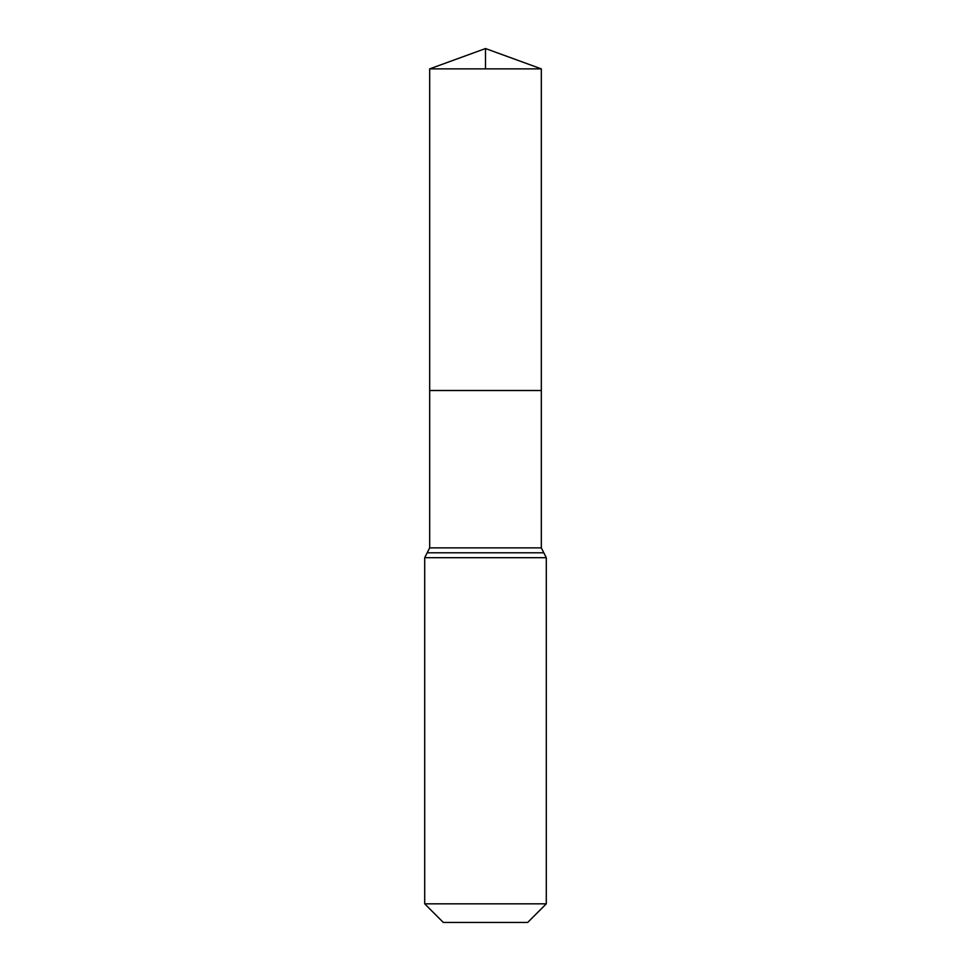 <?xml version="1.0" encoding="UTF-8"?>
<svg xmlns="http://www.w3.org/2000/svg" width="971" height="971" viewBox="0 0 971 971"><rect width="100%" height="100%" fill="white"/><g stroke="black" fill="none" stroke-linecap="round" stroke-linejoin="round"><path stroke-width="1.46" d="M429.68 547.875L429.68 390.512L541.32 390.512L429.68 390.512L429.68 68.868L541.32 68.868L541.32 547.875L429.68 547.875L427.191 552.79L543.809 552.79L541.32 547.875M424.703 903.831L546.297 903.831L527.678 922.45L443.322 922.45L424.703 903.831L424.703 557.694L427.191 552.79M429.68 68.868L485.5 48.55L541.32 68.868M485.5 68.868L485.5 48.55L429.68 68.868L429.68 390.512M424.703 557.694L546.297 557.694L543.809 552.79M546.297 903.831L546.297 557.694"/></g></svg>
